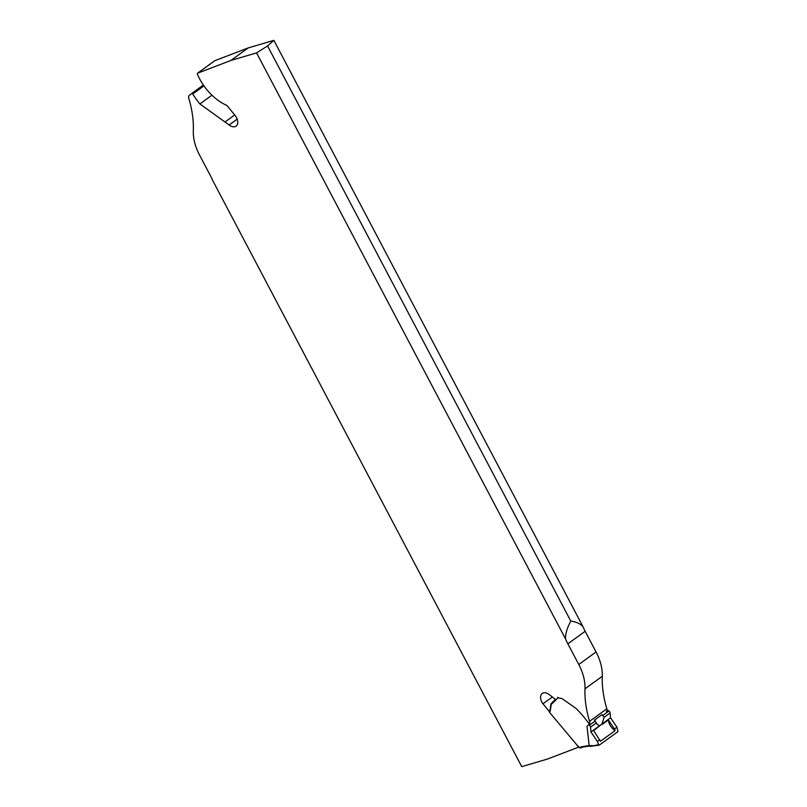 <?xml version="1.0" encoding="UTF-8"?>
<svg xmlns="http://www.w3.org/2000/svg" width="807" height="807" viewBox="0 0 807 807"><rect width="100%" height="100%" fill="white"/><g stroke="black" fill="none" stroke-linecap="round" stroke-linejoin="round"><path stroke-width="1.21" d="M580.576 748.089L582.109 747.201L579.628 747.807L577.943 745.809A41.268 26.248 -126 0 1 578.357 746.707L549.385 712.157L549.92 710.503M592.852 745.839L598.612 744.75L597.372 741.421L590.956 731.989L590.512 727.168A2.118 1.352 54 0 0 589.382 725.2L588.686 724.646L589.503 724.05L587.325 721.468A73.134 46.513 -126 0 0 576.107 708.485L561.944 698.529L558.041 697.813L551.272 704.4L550.182 711.149L549.385 712.157M557.597 697.278L558.041 697.813M601.871 714.538L604.15 717.272L610.092 712.974L610.536 717.786L616.952 727.218L617.96 731.606L599.359 745.093L589.776 746.394M606.793 710.967L608.266 710.442L608.952 710.997A2.118 1.352 54 0 1 610.092 712.974M590.956 731.989L599.571 725.745L597.21 724.383L594.376 719.975M590.512 727.168L596.444 722.86M604.15 717.272L601.921 724.04L610.536 717.786M601.921 724.04L593.659 730.597L600.428 741.28L615.116 730.628L614.51 728.993L616.952 727.218M614.51 728.993L608.347 719.945L602.183 724.414M590.139 746.293L589.201 745.971L587.022 726.27L588.686 724.646M597.372 741.421L599.823 739.646M598.612 744.75L599.157 745.174M608.347 719.945A10.451 6.648 -126 0 0 615.116 730.628M551.141 703.563L555.418 699.397L551.131 703.573L551.272 704.4M549.991 710.392L550.182 711.149M579.628 747.807L581.353 746.798L582.22 747.131M214.682 60.797A1.049 0.666 54 0 1 214.864 60.666L248.173 47.936L273.866 40.35L267.561 45.928L256.565 52.899L565.566 638.962C565.303 634.06 567.049 628.108 570.811 621.108C575.845 621.733 579.86 623.498 582.856 626.414A41.793 26.581 -126 0 0 585.156 631.286L596.06 651.965A41.793 26.581 54 0 1 602.284 676.276A96.638 61.473 -126 0 0 606.854 708.778A3.652 2.33 54 0 1 606.4 711.461M256.565 52.899L230.873 60.475L197.574 73.205A1.049 0.666 -126 0 0 197.372 74.194A42.317 26.913 -126 0 0 226.938 105.495L235.351 115.754A8.615 5.478 54 0 1 236.088 126.114A8.615 5.478 54 0 1 229.117 124.984L199.894 103.952A72.085 45.858 54 0 1 192.712 94.026A1.019 0.646 -126 0 0 191.572 93.592L189.211 95.539A3.652 2.33 -126 0 0 188.747 98.222A96.638 61.473 54 0 1 193.317 130.724A41.793 26.581 -126 0 0 199.541 155.035L210.445 175.714A41.793 26.581 54 0 1 212.745 180.586L521.746 766.65L547.439 759.064L578.962 747.02M549.214 711.411L542.97 703.785A8.615 5.478 54 0 1 542.223 693.435A8.615 5.478 54 0 1 549.194 694.565L555.993 699.8M589.261 723.859A3.652 2.33 -126 0 0 589.564 721.317A96.638 61.473 54 0 1 584.994 688.825A41.793 26.581 -126 0 0 578.77 664.504L567.866 643.835A41.793 26.581 54 0 1 565.566 638.962M273.866 40.35L582.856 626.414M267.561 45.928L570.811 621.108M552.24 697.066L542.97 703.785M230.873 60.475L248.173 47.936M229.117 124.984L237.177 119.133M225.264 121.807L234.696 114.957M199.894 103.952L211.969 95.196M192.712 94.026L203.949 85.875M603.091 715.254L608.952 710.997M589.382 725.2L595.243 720.944M589.201 745.971L592.056 745.507M581.353 746.798L589.15 745.527M602.032 714.629L594.487 720.106M606.854 708.778L589.564 721.317M602.284 676.276L584.994 688.825M596.06 651.965L578.77 664.504M585.156 631.286L567.866 643.835M191.612 93.562L203.364 85.028L191.592 93.572M197.574 73.205L214.864 60.666M549.93 710.473L549.285 711.3M551.01 703.835L549.91 710.574M589.211 746.031L582.029 747.211M197.473 73.266L214.763 60.717"/></g></svg>
